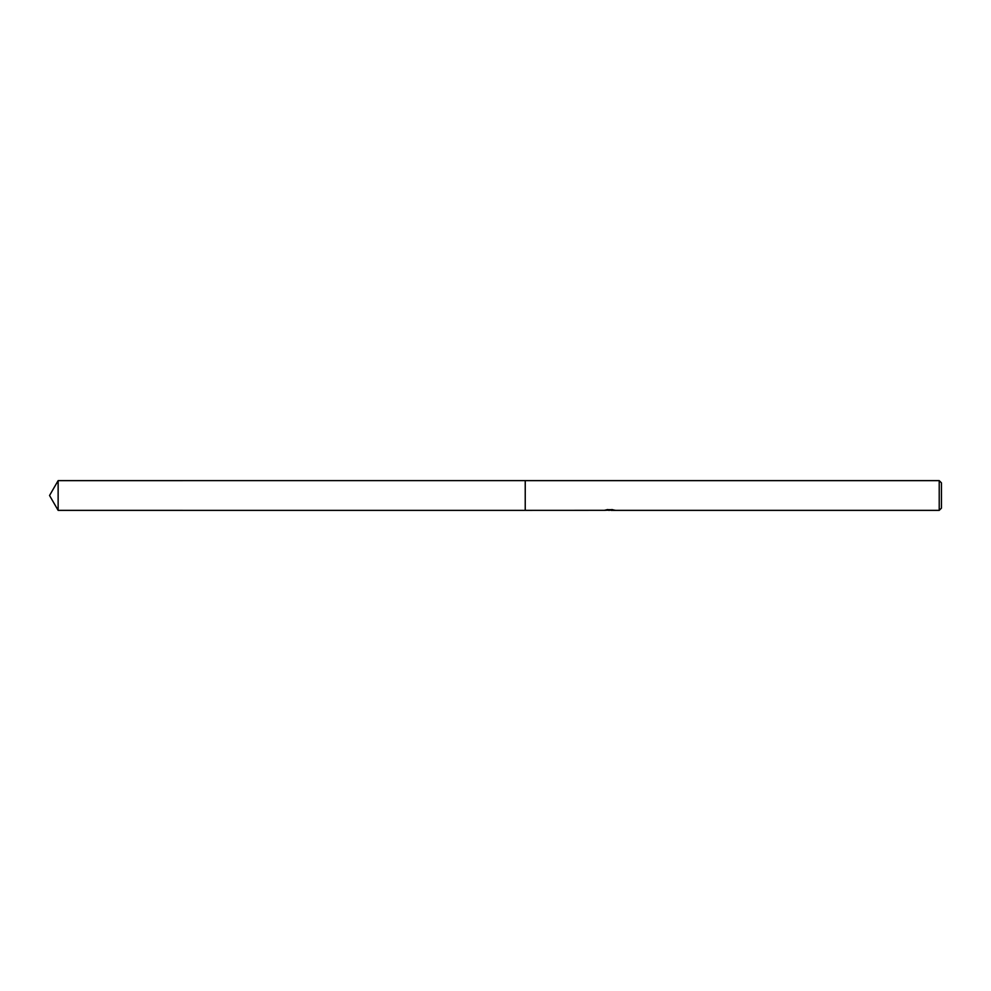 <?xml version="1.0" encoding="UTF-8"?>
<svg xmlns="http://www.w3.org/2000/svg" width="991" height="991" viewBox="0 0 991 991"><rect width="100%" height="100%" fill="white"/><g stroke="black" fill="none" stroke-linecap="round" stroke-linejoin="round"><path stroke-width="1.49" d="M604.51 510.328L525.23 510.365L525.242 480.635L939.22 480.635L941.45 482.865L941.45 508.135L939.22 510.365L611.038 510.365L610.989 509.696M525.23 510.365L525.23 480.635L525.23 510.377L58.135 510.365L58.135 480.635L525.23 480.623M610.989 510.13L607.731 510.216M609.44 510.353L608.759 510.365M939.22 510.365L939.22 480.635M604.51 510.34L610.06 510.08L605.303 510.08M604.82 510.229L607.718 509.547M606.851 509.696L612.723 509.696M611.856 509.547L614.754 510.229M615.039 510.204C610.084 510.241 610.084 510.278 615.039 510.315M58.135 480.635L49.55 495.5L58.135 510.365"/></g></svg>
